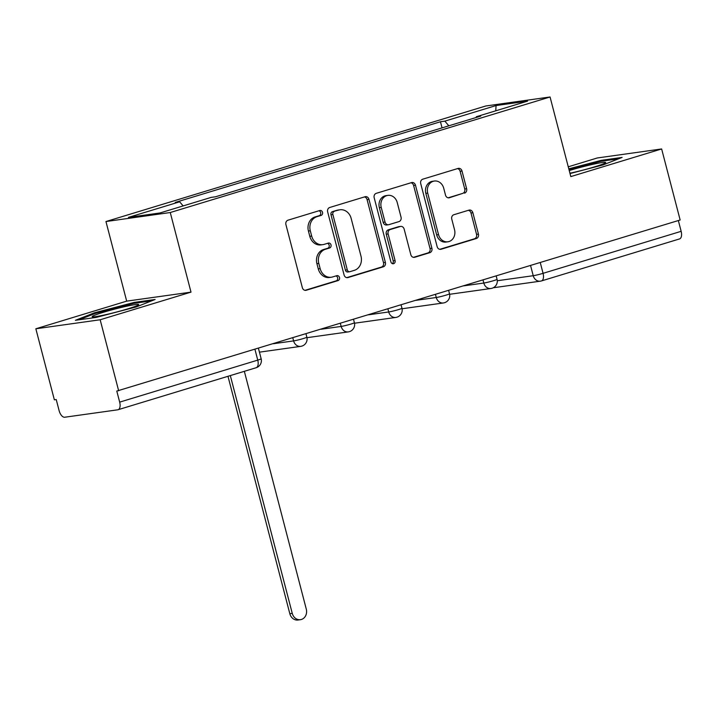<?xml version="1.0" encoding="UTF-8"?>
<svg xmlns="http://www.w3.org/2000/svg" width="717" height="717" viewBox="0 0 717 717"><rect width="100%" height="100%" fill="white"/><g stroke="black" fill="none" stroke-linecap="round" stroke-linejoin="round"><path stroke-width="1.08" d="M322.525 212.331A2.536 2.178 82 0 0 319.791 210.511L288.001 220.182A3.63 3.119 82 0 0 285.922 224.6L302.35 287.669A3.63 3.119 82 0 0 305.845 290.349A3.63 3.119 82 0 0 306.258 290.26L338.048 280.589A2.536 2.178 82 0 0 336.766 275.687L332.652 276.932A11.615 9.975 82 0 1 331.344 277.228A11.615 9.975 82 0 1 320.158 268.633L318.787 263.381A11.615 9.975 82 0 1 325.446 249.256L329.56 248.001A2.536 2.178 82 0 0 328.278 243.099L324.165 244.354A11.615 9.975 82 0 1 322.856 244.64A11.615 9.975 82 0 1 311.671 236.045L310.3 230.793A11.615 9.975 82 0 1 316.959 216.668L321.073 215.414A2.536 2.178 82 0 0 322.525 212.331M322.856 244.64L320.983 244.9A11.615 9.975 82 0 1 309.798 236.314L308.427 231.053A11.615 9.975 82 0 1 315.086 216.928L319.199 215.683A2.536 2.178 82 0 0 318.975 210.762M305.003 290.331L336.174 280.849A2.536 2.178 82 0 0 335.95 275.937M331.344 277.228L329.47 277.488A11.615 9.975 82 0 1 318.285 268.902L316.914 263.641A11.615 9.975 82 0 1 323.573 249.516L327.687 248.27A2.536 2.178 82 0 0 327.463 243.35M464.535 193.142A3.63 3.119 82 0 0 466.615 188.723L462.008 171.031A3.63 3.119 82 0 0 458.504 168.343A3.63 3.119 82 0 0 458.1 168.432L422.797 179.178A3.63 3.119 82 0 0 420.718 183.588L437.146 246.657A3.63 3.119 82 0 0 440.641 249.346A3.63 3.119 82 0 0 441.045 249.256L476.357 238.51A3.63 3.119 82 0 0 478.436 234.1L472.862 212.725A3.63 3.119 82 0 0 469.366 210.045A3.63 3.119 82 0 0 468.963 210.135L453.852 214.733A3.63 3.119 82 0 0 451.773 219.142L454.533 229.745A9.706 8.335 82 0 1 447.874 241.79A9.706 8.335 82 0 1 438.526 234.611L427.708 193.088A9.706 8.335 82 0 1 434.368 181.042A9.706 8.335 82 0 1 443.715 188.221L445.517 195.141A3.63 3.119 82 0 0 449.012 197.829A3.63 3.119 82 0 0 449.425 197.731L462.662 193.402A3.63 3.119 82 0 0 464.741 188.983L460.126 171.291A3.63 3.119 82 0 0 457.482 168.62M191 292.133L126.685 301.14L35.85 328.78L100.165 319.764L191 292.133L170.261 212.528L550.064 96.983L570.804 176.588L661.639 148.957L680.146 219.994L116.79 391.07L119.676 402.129L257.753 360.122A7.394 0.511 -14.6 0 0 261.158 358.787L258.425 348.283M100.165 319.764L118.663 390.801M368.95 199.335A3.63 3.119 82 0 0 365.455 196.655A3.63 3.119 82 0 0 365.052 196.745L329.739 207.482A3.63 3.119 82 0 0 327.66 211.9L344.088 274.969A3.63 3.119 82 0 0 347.584 277.649A3.63 3.119 82 0 0 347.996 277.56L383.299 266.823A3.63 3.119 82 0 0 385.379 262.404L368.95 199.335L367.077 199.604A3.63 3.119 82 0 0 364.433 196.933M376.264 193.33L411.576 182.593A3.63 3.119 82 0 1 411.979 182.503A3.63 3.119 82 0 1 415.475 185.183L431.903 248.252A3.63 3.119 82 0 1 429.824 252.671L414.722 257.269A3.63 3.119 82 0 1 414.309 257.358A3.63 3.119 82 0 1 410.814 254.669L404.146 229.09A3.63 3.119 82 0 0 400.651 226.411A3.63 3.119 82 0 0 400.247 226.5L390.218 229.548A3.63 3.119 82 0 0 388.139 233.966L395.076 260.594A2.536 2.178 82 0 1 390.89 261.866L374.184 197.749A3.63 3.119 82 0 1 376.264 193.33M35.85 328.78L54.358 399.817L56.231 399.548L59.108 410.617A7.394 3.755 -106.9 0 0 64.718 417.231L117.785 409.801A7.394 3.755 -106.9 0 0 118.072 409.73A7.394 3.755 -106.9 0 0 119.676 402.129M126.685 301.14L105.955 221.535L485.759 105.991L550.064 96.983M661.639 148.957L597.324 157.964L568.258 166.81M678.345 220.54L681.15 231.322A7.394 3.755 73.1 0 1 679.555 238.922L541.469 280.93A7.394 3.755 -106.9 0 0 543.065 273.329L681.15 231.322M448.824 125.816L444.854 121.128L496.065 105.551L527.569 101.133L476.357 116.719L480.757 116.1L215.566 196.772L211.165 197.39L159.954 212.976L128.451 217.385L179.662 201.809L183.149 205.913M444.854 121.128L440.453 121.747L175.253 202.427L179.662 201.809M170.261 212.528L105.955 221.535M134.222 302.413L94.357 312.827L75.393 320.311L96.284 317.38L136.149 306.975L155.114 299.482L134.222 302.413L134.446 303.273M570.015 173.559L603.131 164.901L622.096 157.417L601.204 160.348L568.778 168.818M442.048 127.877L440.453 121.747M476.357 116.719L476.16 117.498M495.761 110.812L496.065 105.551M94.581 313.688L94.357 312.827M601.429 161.208L601.204 160.348M346.741 277.64L381.426 267.082A3.63 3.119 82 0 0 383.505 262.673L367.077 199.604M334.31 211.39A2.536 2.178 82 0 0 332.858 214.482L347.279 269.843A2.536 2.178 82 0 0 350.013 271.653L354.35 270.336A11.615 9.975 82 0 0 361.001 256.211L351.142 218.371A11.615 9.975 82 0 0 339.957 209.776A11.615 9.975 82 0 0 338.648 210.072L332.437 211.649A2.536 2.178 82 0 0 330.976 214.742L332.858 214.482M349.726 271.716L347.844 271.985A2.536 2.178 82 0 1 345.397 270.103L330.976 214.742M339.957 209.776L338.083 210.045A11.615 9.975 82 0 0 336.775 210.332L338.648 210.072M332.437 211.649L336.775 210.332M413.458 257.34L427.95 252.931A3.63 3.119 82 0 0 430.03 248.512L413.601 185.443A3.63 3.119 82 0 0 410.958 182.781M400.651 226.411L398.777 226.671A3.63 3.119 82 0 0 398.374 226.76L388.345 229.807A3.63 3.119 82 0 0 386.266 234.226L393.203 260.854L395.076 260.594M392.369 263.623A2.536 2.178 82 0 0 393.203 260.854M397.236 202.553A9.706 8.335 82 0 0 387.888 195.374A9.706 8.335 82 0 0 381.229 207.419L385.038 222.046A3.63 3.119 82 0 0 388.533 224.735A3.63 3.119 82 0 0 388.946 224.645L398.966 221.598A3.63 3.119 82 0 0 401.045 217.179L397.236 202.553M387.888 195.374L386.015 195.633A9.706 8.335 82 0 0 379.356 207.679L381.229 207.419M388.533 224.735L386.66 224.995A3.63 3.119 82 0 1 383.165 222.315L379.356 207.679M448.17 197.811L462.662 193.402M434.368 181.042L432.494 181.302A9.706 8.335 82 0 0 425.835 193.357L427.708 193.088M447.874 241.79L446.001 242.05A9.706 8.335 82 0 1 436.653 234.871L425.835 193.357M439.79 249.328L474.475 238.779A3.63 3.119 82 0 0 476.554 234.36L470.988 212.985A3.63 3.119 82 0 0 468.344 210.323M230.318 375.583L292.258 613.385A8.505 7.304 82 0 0 300.45 619.676A8.505 7.304 82 0 0 306.284 609.118L244.345 371.316M300.45 619.676L298.012 620.017A8.505 7.304 -98 0 1 289.829 613.725L227.979 376.3M104.377 314.978A24.037 1.649 -14.6 0 0 138.578 304.788A24.037 1.649 -14.6 0 0 126.506 306.249A24.037 1.649 -14.6 0 0 102.19 312.648A24.037 1.649 -14.6 0 0 92.394 316.815A24.037 1.649 -14.6 0 0 104.377 314.978M79.139 319.782L95.2 313.446L133.819 303.363L151.619 300.862M569.925 173.218A24.037 1.649 -14.6 0 0 571.359 172.914A24.037 1.649 -14.6 0 0 605.56 162.723A24.037 1.649 -14.6 0 0 593.488 164.184A24.037 1.649 -14.6 0 0 569.235 170.565M568.984 169.606L600.801 161.298L618.601 158.798M497.284 280.741L533.224 275.704A7.394 0.511 -14.6 0 0 543.065 273.329L540.26 262.547M530.562 265.496L533.224 275.704A7.394 6.354 -98 0 0 540.34 281.172A7.394 7.394 0 0 0 541.469 280.93A7.394 3.755 -106.9 0 1 541.174 280.992A7.394 6.354 -98 0 1 540.34 281.172L493.251 287.777M463.612 285.868L483.805 283.036A7.394 0.511 -14.6 0 0 491.916 281.163A7.394 0.511 -14.6 0 0 497.06 279.316L496.182 275.955M483.007 279.962L483.805 283.036A7.394 6.354 -98 0 0 490.93 288.503A7.394 7.394 0 0 0 497.06 279.316M416.057 300.333L436.259 297.501A7.394 0.511 -14.6 0 0 444.361 295.628A7.394 0.511 -14.6 0 0 449.514 293.782L448.636 290.421M435.461 294.427L436.259 297.501A7.394 6.354 -98 0 0 443.384 302.968A7.394 7.394 0 0 0 449.514 293.782M368.511 314.799L388.704 311.967A7.394 0.511 -14.6 0 0 396.815 310.094A7.394 0.511 -14.6 0 0 401.959 308.247L401.081 304.886M387.906 308.893L388.704 311.967A7.394 6.354 -98 0 0 395.829 317.434A7.394 7.394 0 0 0 401.959 308.247M320.956 329.264L341.158 326.432A7.394 0.511 -14.6 0 0 349.26 324.559A7.394 0.511 -14.6 0 0 354.404 322.713L353.535 319.352M340.351 323.358L341.158 326.432A7.394 6.354 -98 0 0 348.274 331.899A7.394 7.394 0 0 0 354.404 322.713M273.401 343.73L293.603 340.898A7.394 0.511 -14.6 0 0 301.705 339.024A7.394 0.511 -14.6 0 0 306.858 337.178L305.98 333.817M292.805 337.824L293.603 340.898A7.394 6.354 -98 0 0 300.728 346.365A7.394 7.394 0 0 0 306.858 337.178M301.561 346.186A7.394 6.354 -98 0 1 300.728 346.365L259.437 352.155M349.107 331.72A7.394 6.354 -98 0 1 348.274 331.899L306.966 337.689M396.662 317.255A7.394 6.354 -98 0 1 395.829 317.434L354.521 323.224M444.217 302.789A7.394 6.354 -98 0 1 443.384 302.968L402.076 308.758M491.763 288.315A7.394 6.354 -98 0 1 490.93 288.503L449.622 294.293M254.947 349.34L257.753 360.122A7.394 3.755 -106.9 0 1 256.157 367.722A7.394 7.394 0 0 0 261.158 358.787M255.861 367.785A7.394 3.755 -106.9 0 0 256.157 367.722L118.072 409.73M315.086 216.928L316.959 216.668M308.427 231.053L310.3 230.793M309.798 236.314L311.671 236.045M327.687 248.27L329.56 248.001M323.573 249.516L325.446 249.256M316.914 263.641L318.787 263.381M318.285 268.902L320.158 268.633M336.174 280.849L338.048 280.589M305.433 290.376L306.258 290.26M319.199 215.683L321.073 215.414M383.505 262.673L385.379 262.404M381.426 267.082L383.299 266.823M347.171 277.676L347.996 277.56M345.397 270.103L347.279 269.843M413.601 185.443L415.475 185.183M430.03 248.512L431.903 248.252M427.95 252.931L429.824 252.671M413.888 257.376L414.722 257.269M398.374 226.76L400.247 226.5M388.345 229.807L390.218 229.548M386.266 234.226L388.139 233.966M383.165 222.315L385.038 222.046M448.6 197.847L449.425 197.731M436.653 234.871L438.526 234.611M470.988 212.985L472.862 212.725M476.554 234.36L478.436 234.1M474.475 238.779L476.357 238.51M440.22 249.373L441.045 249.256M460.126 171.291L462.008 171.031M464.741 188.983L466.615 188.723M289.829 613.725L292.258 613.385"/></g></svg>
